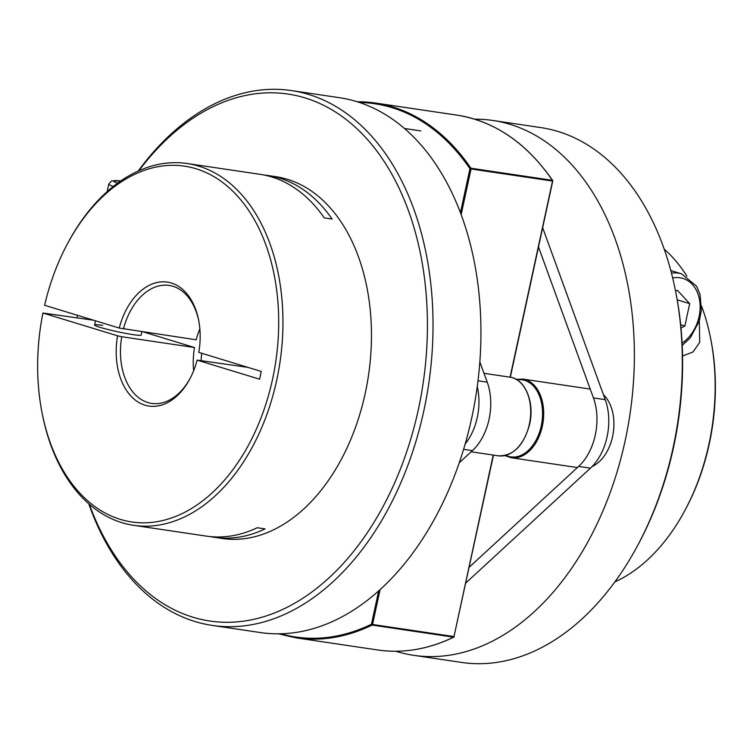 <?xml version="1.0" encoding="UTF-8"?>
<svg xmlns="http://www.w3.org/2000/svg" width="753" height="753" viewBox="0 0 753 753"><rect width="100%" height="100%" fill="white"/><g stroke="black" fill="none" stroke-linecap="round" stroke-linejoin="round"><path stroke-width="1.13" d="M89.334 504.312A266.364 176.089 -81.6 0 0 261.837 617.262A266.364 176.089 -81.6 0 0 418.395 409.331A266.364 176.089 -81.6 0 0 351.651 123.972A266.364 176.089 -81.6 0 0 138.844 170.78M138.194 171.072A270.336 178.715 98.4 0 1 291.58 90.595A270.336 178.715 98.4 0 1 423.883 410.545A270.336 178.715 98.4 0 1 212.195 625.404A270.336 178.715 98.4 0 1 88.798 503.842M291.58 90.595L339.499 97.702A270.336 178.715 98.4 0 1 471.792 417.651A270.336 178.715 98.4 0 1 260.105 632.52L212.195 625.404M141.931 331.734L141.216 335.047A23.851 1.77 -167.8 0 1 133.083 334.643A23.851 1.77 -167.8 0 1 107.99 329.513A23.851 1.77 -167.8 0 1 94.586 324.967A23.851 1.77 -167.8 0 1 102.728 325.371M67.045 244.565L67.761 243.228A182.875 120.894 98.4 0 1 187.271 163.533A182.875 120.894 98.4 0 1 276.765 379.964A182.875 120.894 98.4 0 1 133.573 525.312A182.875 120.894 98.4 0 1 42.356 414.338L42.064 412.842A179.845 118.889 -81.6 0 0 212.431 492.622A179.845 118.889 -81.6 0 0 253.234 217.721A179.845 118.889 -81.6 0 0 67.045 244.565A179.845 118.889 -81.6 0 0 44.615 305.266L119.228 328.063L196.185 339.791A59.638 39.42 98.4 0 1 199.846 328.892M133.573 525.312L206.35 536.117A182.875 120.894 -81.6 0 0 257.244 527.731L265.112 528.898A182.875 120.894 98.4 0 1 214.219 537.284L222.088 538.451A182.875 120.894 -81.6 0 0 365.28 393.104A182.875 120.894 -81.6 0 0 275.786 176.673L267.927 175.505A182.875 120.894 98.4 0 1 332.111 219.048L324.242 217.881A182.875 120.894 -81.6 0 0 260.058 174.329L187.271 163.533M263.974 175.016A182.875 120.894 98.4 0 1 267.927 175.505M201.719 353.261A59.638 39.42 -81.6 0 0 201.164 360.414M198.773 320.891A59.638 39.42 -81.6 0 0 169.18 285.434A59.638 39.42 -81.6 0 0 123.407 328.986M119.228 328.063A62.659 41.424 98.4 0 1 160.511 281.951A62.659 41.424 98.4 0 1 198.632 320.129A62.659 41.424 98.4 0 1 198.792 352.366L261.263 371.455L259.587 379.201L197.117 360.113A62.659 41.424 98.4 0 1 189.925 378.768A62.659 41.424 98.4 0 1 138.599 402.337A62.659 41.424 98.4 0 1 117.553 335.81L121.732 336.732A59.638 39.42 -81.6 0 0 151.664 403.41A59.638 39.42 -81.6 0 0 190.283 378.081M117.553 335.81L42.94 313.022L93.626 320.241M214.219 537.284A182.875 120.894 98.4 0 1 210.294 536.607M42.94 313.022A179.845 118.889 -81.6 0 0 42.064 412.842M193.634 370.74A59.638 39.42 98.4 0 1 194.509 347.538L121.732 336.732M197.117 360.113L247.803 367.342M194.509 347.538L143.578 331.979M77.54 315.328A266.364 176.089 -81.6 0 0 77.079 317.785M675.582 291.204L677.361 290.272L689.692 303.647L684.863 326.021L680.994 328.044M677.22 299.835L689.692 303.647M680.674 324.75L684.863 326.021M474.738 119.2A270.336 178.715 98.4 0 1 492.923 120.48L540.833 127.596A270.336 178.715 98.4 0 1 558.114 131.493A270.336 178.715 98.4 0 1 675.667 291.646A270.336 178.715 98.4 0 1 638.12 544.598A270.336 178.715 98.4 0 1 461.448 662.405L413.538 655.298A270.336 178.715 98.4 0 1 396.257 651.392A270.336 178.715 98.4 0 1 395.758 651.241M492.923 120.48A270.336 178.715 98.4 0 1 510.205 124.386A270.336 178.715 98.4 0 1 627.823 427.327A270.336 178.715 98.4 0 1 413.538 655.298M664.231 249.158A182.875 120.894 98.4 0 1 686.924 276.21M701.58 306.17A182.875 120.894 98.4 0 1 710.672 338.662A182.875 120.894 98.4 0 1 685.268 509.772A182.875 120.894 98.4 0 1 614.834 581.928M699.245 315.78L699.688 342.427L692.976 352.009L682.547 355.99M685.268 509.772L685.983 508.435A179.845 118.889 -81.6 0 0 710.964 340.158L710.672 338.662M638.12 544.598L639.062 542.838A266.364 176.089 -81.6 0 0 676.053 293.604L675.667 291.646M592.112 466.521A39.758 26.28 -81.6 0 0 612.575 436.561A39.758 26.28 -81.6 0 0 603.435 394.713M459.217 462.794L472.404 450.652A49.698 32.85 -81.6 0 0 487.219 382.148L479.859 361.929M465.156 443.997A49.698 32.85 -81.6 0 0 477.261 386.59M510.063 377.187L552.551 180.993A0.791 0.489 145.7 0 0 552.363 180.315A270.336 178.715 -81.6 0 0 456.93 115.134L375.493 103.048A270.336 178.715 98.4 0 1 470.926 168.22A0.791 0.489 145.7 0 0 469.938 168.728A269.546 178.188 -81.6 0 0 359.529 102.483M454.068 636.501L454.257 636.586A0.791 0.791 0 0 1 453.824 637.132C428.363 649.35 402.93 653.623 377.535 649.952A270.336 178.715 -81.6 0 0 453.588 637.16A0.791 0.546 64.2 0 0 454.078 636.577M280.662 633.762A269.546 178.188 -81.6 0 0 371.455 624.237A0.791 0.546 64.2 0 0 372.151 625.075A270.336 178.715 98.4 0 1 296.098 637.866L377.535 649.952M465.853 582.954L590.427 468.168A49.698 32.85 -81.6 0 0 605.243 399.664L542.659 227.707M469.26 567.188L578.624 466.418A49.698 32.85 -81.6 0 0 593.439 397.913L538.499 246.956M113.308 186.471A39.758 2.946 -167.8 0 1 108.79 184.043L111.585 180.908L120.809 180.927M120.772 180.955A35.777 2.654 12.2 0 0 117.6 183.195M682.209 345.382L690.294 337.871L699.292 321.032L701.401 310.227L700.064 294.602L696.61 286.244L681.606 273.857A39.758 29.687 107 0 0 678.378 273.123A39.758 29.687 107 0 0 671.478 273.141M672.693 277.989A35.777 26.713 -73 0 1 680.063 277.772A35.777 26.713 -73 0 1 700.111 305.577A35.777 26.713 -73 0 1 682.096 343.142M516.219 379.343L522.893 379.088A39.758 26.28 98.4 0 1 542.348 426.142A39.758 26.28 98.4 0 1 511.221 457.739L577.382 467.557M505.8 455.349A38.958 25.753 -81.6 0 0 541.256 425.897A38.958 25.753 -81.6 0 0 517.01 379.804M529.368 424.212A39.758 26.28 98.4 0 1 498.241 455.81C513.226 456.252 523.693 445.72 529.641 424.231C534.884 402.111 524.916 378.655 509.913 377.159A39.758 26.28 98.4 0 1 529.368 424.212M472.404 450.652L463.575 449.334M487.219 382.148L478.004 380.783M460.459 212.591L469.938 168.728L471.03 168.973A0.791 0.527 -81.6 0 0 470.926 168.22L552.363 180.315A0.791 0.527 98.4 0 1 552.467 181.059L471.03 168.973L461.184 214.53M357.289 101.768A270.336 178.715 98.4 0 1 375.493 103.048L357.27 101.759M380.105 589.524L372.547 624.482L453.984 636.567L493.224 455.066M493.488 455.104L453.984 636.567A0.791 0.527 -81.6 0 1 453.588 637.16L372.151 625.075A0.791 0.527 98.4 0 0 372.547 624.482L371.455 624.237L378.684 590.813M578.624 466.418L590.427 468.168M593.439 397.913L605.243 399.664M94.586 324.967L95.49 320.806M108.79 184.043L107.133 191.676M681.606 273.857L670.801 270.553M522.893 379.088L590.22 389.085M504.905 455.565L511.221 457.739M420.852 130.918L404.596 128.509M498.241 455.81L471.162 451.791M509.913 377.159L484 373.319M456.93 115.134C494.721 121.195 526.62 142.966 552.617 180.456A0.791 0.791 0 0 1 552.74 181.078L510.327 377.234M278.29 633.8L296.098 637.866"/></g></svg>
